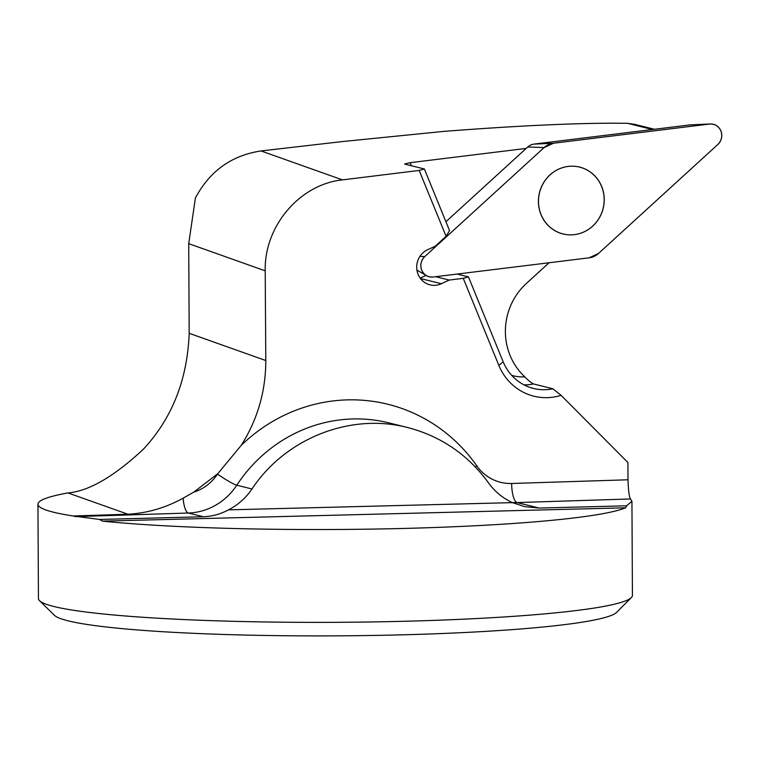 <?xml version="1.0" encoding="UTF-8"?>
<svg xmlns="http://www.w3.org/2000/svg" width="759" height="759" viewBox="0 0 759 759"><rect width="100%" height="100%" fill="white"/><g stroke="black" fill="none" stroke-linecap="round" stroke-linejoin="round"><path stroke-width="1.14" d="M342.451 179.883C299.691 184.333 264.132 226.201 265.204 270.84L265.802 360.534C265.764 391.17 257.586 419.442 241.258 445.334L217.757 473.72L193.773 492.126L183.109 498.179C165.566 507.837 147.17 513.188 127.92 514.232L73.13 515.978L99.524 519.45L102.446 521.12A296.997 25.37 -0.3 0 0 403.399 528.454A296.997 25.37 -0.3 0 0 625.644 507.809L626.63 505.788L631.934 501.291L630.463 498.957C629.192 497.136 628.376 490.741 628.006 479.783L627.902 462.497L561.11 395.344A54.942 52.295 -76 0 1 533.9 396.198A54.942 52.295 -76 0 1 498.834 365.364L463.265 278.335L449.214 280.071L441.377 283.714A18.567 17.666 -76 0 1 430.002 284.853A18.567 17.666 -76 0 1 418.152 274.435L418.086 274.274A18.567 17.666 104 0 1 427.507 249.796L435.343 246.144L446.102 236.324L419.177 170.443L446.102 236.324L449.546 230.613L424.366 168.982L419.177 170.443L342.451 179.883L261.02 150.937L342.214 141.591L443.37 131.43C509.213 126.298 579.06 122.503 627.541 123.319L634.932 124.419M424.366 168.982L404.926 164.153M404.613 163.991L410.116 162.692L526.196 148.413M73.13 515.978A296.997 25.37 179.7 0 1 45.948 509.991A296.997 25.37 179.7 0 1 37.95 504.194A296.997 25.37 179.7 0 1 67.949 492.923C88.727 491.215 113.822 476.699 143.242 449.347C172.037 418.484 187.35 379.804 189.19 333.305L188.716 243.648L195.395 198.023C209.664 171.107 231.542 155.415 261.02 150.937M37.95 504.194L38.443 598.509A296.997 25.37 -0.3 0 0 39.544 600.682A296.997 25.37 -0.3 0 0 46.441 604.306A296.997 25.37 -0.3 0 0 357.271 622.143A296.997 25.37 -0.3 0 0 631.346 597.58A296.997 25.37 -0.3 0 0 632.427 595.398L631.934 501.291M503.16 361.777L498.834 365.364L463.265 278.335L468.455 276.883L503.16 361.777A47.523 45.227 104 0 0 533.482 388.447A47.523 45.227 104 0 0 552.913 388.779L533.473 383.94C531.272 382.859 528.368 380.496 524.754 376.853L523.122 375.221A62.371 59.363 104 0 1 526.329 283.515L549.061 262.756M552.913 388.779L561.11 395.344A54.942 52.295 -76 0 1 533.9 396.198M626.63 505.788L539.156 508.056L524.659 506.632L512.458 502.638C502.762 498.198 494.773 491.604 488.492 482.866C467.98 454.707 441.007 436.254 407.564 427.516C350.383 412.668 285.46 438.313 251.979 488.986C245.859 497.961 238.022 504.925 228.487 509.858C220.556 514.118 212.178 516.414 203.365 516.756L99.524 519.45M449.214 280.071L435.666 276.703M468.455 276.883L457.127 274.065M39.544 600.682L54.42 615.293A282.149 24.098 -0.3 0 0 60.967 618.737A282.149 24.098 -0.3 0 0 356.256 635.681A282.149 24.098 -0.3 0 0 616.631 612.342L631.346 597.58M604.249 199.475A34.44 32.779 -76 0 1 563.064 233.943A34.44 32.779 -76 0 1 539.554 192.615A34.44 32.779 -76 0 1 579.677 167.103A34.44 32.779 -76 0 1 604.249 199.475M445.912 221.723L527.742 146.999A11.812 11.243 104 0 1 533.985 144.096L689.997 124.903A5.911 5.626 -76 0 1 690.424 124.865L710.301 123.973A11.793 11.224 104 0 0 709.466 124.049L553.444 143.242A17.685 16.831 104 0 0 544.089 147.597L424.765 256.561A11.793 11.224 104 0 0 426.368 275.612A11.793 11.224 104 0 0 433.123 277.016L589.136 257.823A17.685 16.831 104 0 0 598.49 253.468L717.824 144.504A11.793 11.224 104 0 0 721.05 131.307A11.793 11.224 104 0 0 710.301 123.973M592.608 226.163A34.44 32.779 -76 0 1 562.988 233.952A34.44 32.779 -76 0 1 539.478 192.625A34.44 32.779 -76 0 1 579.601 167.113A34.44 32.779 -76 0 1 603.348 192.103A34.44 32.779 -76 0 1 592.608 226.163M544.089 147.597L424.765 256.561C420.96 260.479 419.936 265.005 421.691 270.166C424.034 275.052 427.848 277.329 433.123 277.016L589.136 257.823L598.49 253.468L717.824 144.504C721.629 140.586 722.653 136.051 720.898 130.899C718.555 126.013 714.741 123.726 709.466 124.049L553.444 143.242L544.089 147.597L527.742 146.999M193.773 492.126A44.553 42.409 104 0 0 217.52 474.081A166.316 158.308 -76 0 1 217.757 473.72M407.564 427.516L388.95 422.886A148.498 141.345 104 0 0 236.78 485.21A62.371 59.363 -76 0 1 188.355 513.027A17.818 5.275 88.2 0 1 183.109 498.179M203.365 516.756L188.355 513.027L74.961 516.632M241.258 445.334A166.316 158.308 -76 0 1 476.785 465.827A44.553 42.409 104 0 0 511.642 483.483L628.006 479.783M475.371 466.956A17.818 4.203 145 0 1 476.785 465.827M251.979 488.986L236.78 485.21A17.818 1.888 33.3 0 1 217.52 474.081M652.474 129.514L627.541 123.319M410.116 162.692L411.369 165.756M511.642 375.307A40.094 38.168 104 0 0 524.754 376.853M533.473 383.94A47.523 45.227 -76 0 1 524.052 384.879M539.156 508.056L517.069 502.562A62.371 59.363 -76 0 1 512.173 502.515M630.463 498.957L517.069 502.562A17.818 5.275 88.2 0 1 511.642 483.483M441.377 283.714L420.477 278.525M426.017 275.413L420.182 278.126M102.446 521.12L625.644 507.809M228.487 509.858L512.458 502.638M265.802 360.534L189.19 333.305M265.204 270.84L188.716 243.648M127.92 514.232L67.949 492.923M689.997 124.903L709.466 124.049M533.985 144.096L553.444 143.242M419.907 256.39L424.765 256.561M654.467 129.277L633.879 124.153M563.064 233.943L561.745 233.62M416.919 270.052L426.368 275.612"/></g></svg>
